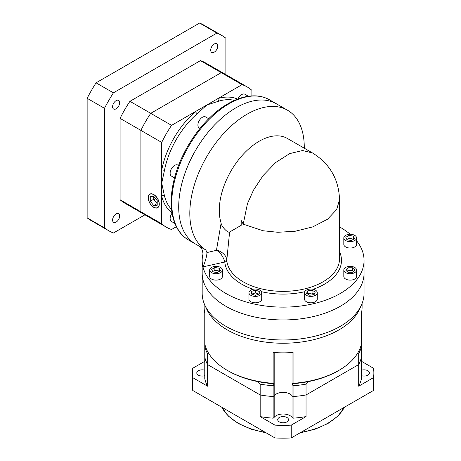 <?xml version="1.0" encoding="UTF-8"?>
<svg xmlns="http://www.w3.org/2000/svg" width="461" height="461" viewBox="0 0 461 461"><rect width="100%" height="100%" fill="white"/><g stroke="black" fill="none" stroke-linecap="round" stroke-linejoin="round"><path stroke-width="0.69" d="M362.087 303.476L362.087 307.268A78.975 45.599 0 0 1 361.459 313.013L361.459 343.854A78.975 45.599 180 0 1 338.956 370.344A78.975 45.599 180 0 1 293.075 383.339L293.075 352.498A78.975 45.599 0 0 1 273.154 352.498L273.154 383.339L274.134 383.754L273.154 385.742L273.154 396.552A4.904 2.829 0 0 0 274.186 395.705A9.808 5.665 180 0 1 290.05 394.046A9.808 5.665 180 0 1 292.044 395.705A4.904 2.829 0 0 0 293.075 396.552A78.975 45.599 180 0 0 306.046 394.956L306.046 416.583A78.975 45.599 180 0 1 293.075 418.185A4.904 2.829 180 0 1 292.044 417.332A9.808 5.665 0 0 0 290.05 415.672A9.808 5.665 0 0 0 274.186 417.332A4.904 2.829 180 0 1 273.154 418.185A78.975 45.599 180 0 1 260.177 416.583L274.992 425.134L274.992 437.95L192.727 390.455A90.748 52.393 180 0 1 192.364 385.765L192.364 372.949A90.748 52.393 180 0 1 192.727 368.258L204.77 361.309M286.926 417.476A5.394 3.118 0 0 0 281.049 416.802A5.394 3.118 0 0 0 277.718 419.677A5.394 3.118 0 0 0 279.297 421.884A5.394 3.118 0 0 0 285.18 422.558A5.394 3.118 0 0 0 288.511 419.677A5.394 3.118 0 0 0 286.926 417.476M204.77 370.218A5.394 3.118 0 0 0 196.778 372.949A5.394 3.118 0 0 0 198.363 375.156A5.394 3.118 0 0 0 204.77 375.68M361.459 370.218A5.394 3.118 180 0 1 367.866 370.748A5.394 3.118 180 0 1 369.445 372.949A5.394 3.118 180 0 1 361.459 375.68M192.727 390.455L192.727 377.64L207.542 386.191L207.542 364.565A78.975 45.599 180 0 1 204.77 357.073L204.77 346.257L205.22 345.617M207.542 386.191A78.975 45.599 180 0 1 204.77 378.7L204.77 357.073A78.975 45.599 180 0 0 207.542 364.565L260.177 394.956L260.177 416.583M274.186 352.567L274.186 395.705A4.904 2.829 0 0 1 273.154 396.552A78.975 45.599 180 0 1 260.177 394.956A78.975 45.599 180 0 0 273.154 396.552L273.154 418.185M293.075 418.185L293.075 396.552A78.975 45.599 180 0 0 306.046 394.956L358.687 364.565L358.687 386.191A78.975 45.599 180 0 0 361.459 378.7L361.459 357.073A78.975 45.599 180 0 1 358.687 364.565A78.975 45.599 180 0 0 361.459 357.073L361.459 343.854M361.113 345.756A4.904 2.829 0 0 0 361.459 345.571A4.904 2.829 0 0 1 361.113 345.756M274.134 383.754A77.506 44.746 180 0 1 257.889 381.616A77.506 44.746 180 0 1 228.31 370.949L227.267 370.344A78.975 45.599 180 0 1 204.77 343.854L204.77 345.571A4.904 2.829 0 0 0 205.116 345.756A4.904 2.829 0 0 1 204.77 345.571L204.77 346.257A78.975 45.599 180 0 0 207.542 353.748L208.971 353.818M361.459 361.309L373.496 368.258A90.748 52.393 180 0 1 373.859 372.949L373.859 385.765A90.748 52.393 180 0 1 373.496 390.455L291.237 437.95A90.748 52.393 180 0 1 274.992 437.95M373.859 372.949A90.748 52.393 180 0 1 373.496 377.64L373.496 390.455M373.496 377.64L358.687 386.191M306.046 416.583L291.237 425.134L291.237 437.95M291.237 425.134A90.748 52.393 180 0 1 274.992 425.134M192.727 377.64A90.748 52.393 180 0 1 192.364 372.949M274.186 417.332L274.186 395.705A9.808 5.665 180 0 1 290.05 394.046A9.808 5.665 180 0 1 292.044 395.705A4.904 2.829 0 0 0 293.075 396.552L293.075 385.742L292.095 383.754L293.075 383.339M228.31 370.949L227.267 370.344A78.975 45.599 180 0 0 273.154 383.339M361.009 345.617L361.459 346.257A78.975 45.599 180 0 1 358.687 353.748L358.687 364.565L306.046 394.956L306.046 384.14A78.975 45.599 180 0 1 293.075 385.742M361.326 305.274L359.43 309.383A78.975 45.599 180 0 1 303.609 341.682A78.975 45.599 180 0 1 227.267 329.892A78.975 45.599 180 0 1 206.799 309.383L204.903 305.274A80.94 46.728 0 0 0 225.884 326.29A80.94 46.728 0 0 0 304.122 338.374A80.94 46.728 0 0 0 361.326 305.274A80.94 46.728 0 0 0 364.052 293.248L364.052 273.223A80.94 46.728 0 0 1 314.085 316.396A80.94 46.728 0 0 1 225.884 306.265A80.94 46.728 0 0 0 314.085 316.396A80.94 46.728 0 0 0 364.052 273.223L364.052 260.407A80.94 46.728 0 0 0 356.56 240.775M188.537 239.985C173.071 231.301 167.481 207.876 173.647 181.605C180.384 150.638 203.497 117.457 228.022 103.708C237.853 98.055 247.2 95.45 256.057 95.894C260.978 96.182 265.45 97.484 269.472 99.795A80.94 46.728 120 0 0 229.002 103.806A80.94 46.728 120 0 0 176.131 175.128A80.94 46.728 120 0 0 188.537 239.985L202.206 247.874L199.746 246.387L201.82 248.975C202.915 252.04 203.203 254.097 202.69 255.135A80.94 46.728 0 0 0 202.177 260.407L202.177 273.223A80.94 46.728 0 0 0 225.884 306.265A80.94 46.728 0 0 1 202.177 273.223L202.177 293.248A80.94 46.728 0 0 0 204.903 305.274M306.046 384.14L308.334 381.616A77.506 44.746 0 0 0 337.919 370.949L338.956 370.344M257.889 381.616L260.177 384.14L260.177 394.956L207.542 364.565L207.542 353.748M273.154 385.742A78.975 45.599 180 0 1 260.177 384.14M357.252 353.818L358.687 353.748M308.334 381.616A77.506 44.746 180 0 1 292.095 383.754M204.137 303.476L204.137 307.268A78.975 45.599 0 0 0 204.77 313.013L204.77 343.854M202.177 260.407A80.94 46.728 0 0 0 202.949 266.85A80.94 46.728 0 0 0 225.884 293.45A80.94 46.728 0 0 0 314.085 303.574A80.94 46.728 0 0 0 364.052 260.407M350.216 234.274A80.94 46.728 0 0 0 340.345 227.365A80.94 46.728 0 0 0 339.527 226.898M269.472 99.795L276.41 103.8A80.94 46.728 -60 0 0 235.94 107.811A80.94 46.728 -60 0 0 183.063 179.133A80.94 46.728 -60 0 0 195.47 243.99A80.94 46.728 -60 0 1 183.063 179.133A80.94 46.728 -60 0 1 235.94 107.811A80.94 46.728 -60 0 1 276.41 103.8L287.508 110.208A80.94 46.728 120 0 0 247.038 114.219A80.94 46.728 120 0 0 194.369 184.867A80.94 46.728 120 0 0 205.837 249.954L206.943 252.565L216.44 250.34L221.124 223.072C221.165 226.12 227.648 233.249 229.607 232.021L226.766 260.356A56.409 32.57 0 0 0 243.224 281.832A56.409 32.57 0 0 0 304.698 288.891A56.409 32.57 0 0 0 339.527 258.805L339.527 199.711L336.674 209.559L327.529 219.217L312.8 226.875L295.178 231.255L277.885 232.281L263.116 230.759L243.224 224.155L241.195 220.519A56.409 32.57 120 0 0 241.195 225.331L229.607 232.021M304.266 148.206A80.94 46.728 120 0 0 287.508 110.208M306.386 295.322A6.379 3.682 0 0 0 313.336 296.123A6.379 3.682 0 0 0 317.272 292.723A6.379 3.682 0 0 0 315.405 290.119A6.379 3.682 0 0 0 308.455 289.318A6.379 3.682 0 0 0 304.519 292.723A6.379 3.682 0 0 0 306.386 295.322M304.519 292.723L304.519 299.131A6.379 3.682 0 0 0 306.386 301.73A6.379 3.682 0 0 0 313.336 302.531A6.379 3.682 0 0 0 317.272 299.131L317.272 292.723M345.675 272.641A6.379 3.682 0 0 0 352.625 273.436A6.379 3.682 0 0 0 356.56 270.037A6.379 3.682 0 0 0 354.693 267.432A6.379 3.682 0 0 0 347.744 266.637A6.379 3.682 0 0 0 343.808 270.037A6.379 3.682 0 0 0 345.675 272.641M343.808 270.037L343.808 276.444A6.379 3.682 0 0 0 345.675 279.049A6.379 3.682 0 0 0 352.625 279.844A6.379 3.682 0 0 0 356.56 276.444L356.56 270.037M345.675 240.561A6.379 3.682 0 0 0 352.625 241.357A6.379 3.682 0 0 0 356.56 237.957A6.379 3.682 0 0 0 354.693 235.352A6.379 3.682 0 0 0 347.744 234.557A6.379 3.682 0 0 0 343.808 237.957A6.379 3.682 0 0 0 345.675 240.561M343.808 237.957L343.808 244.365A6.379 3.682 0 0 0 345.675 246.969A6.379 3.682 0 0 0 352.625 247.764A6.379 3.682 0 0 0 356.56 244.365L356.56 237.957M211.53 272.641A6.379 3.682 0 0 0 218.479 273.436A6.379 3.682 0 0 0 222.415 270.037A6.379 3.682 0 0 0 220.548 267.432A6.379 3.682 0 0 0 213.599 266.637A6.379 3.682 0 0 0 209.663 270.037A6.379 3.682 0 0 0 211.53 272.641M209.663 270.037L209.663 276.444A6.379 3.682 0 0 0 211.53 279.049A6.379 3.682 0 0 0 218.479 279.844A6.379 3.682 0 0 0 222.415 276.444L222.415 270.037M250.824 295.322A6.379 3.682 0 0 0 257.774 296.123A6.379 3.682 0 0 0 261.71 292.723A6.379 3.682 0 0 0 259.843 290.119A6.379 3.682 0 0 0 252.893 289.318A6.379 3.682 0 0 0 248.952 292.723A6.379 3.682 0 0 0 250.824 295.322M248.952 292.723L248.952 299.131A6.379 3.682 0 0 0 250.824 301.73A6.379 3.682 0 0 0 257.774 302.531A6.379 3.682 0 0 0 261.71 299.131L261.71 292.723M202.206 247.874L205.837 249.954M253.031 289.289A58.374 33.699 180 0 1 241.835 284.235A58.374 33.699 180 0 1 224.807 262.009L202.949 266.85C204.528 263.963 207.035 255.872 206.943 252.565M224.64 261.174C222.651 255.711 219.914 252.098 216.44 250.34C219.955 250.404 226.426 254.76 226.726 259.727A1.959 1.412 177.5 0 1 224.64 261.174L224.807 262.009A1.959 1.602 175.3 0 0 226.766 260.356M243.224 224.155L247.453 203.629L253.521 190.082L263.052 175.612L275.661 162.549L289.658 153.617L302.595 150.528L312.546 152.983L287.387 138.461A56.409 32.57 120 0 0 238.516 159.852A56.409 32.57 120 0 0 221.124 223.072M241.195 220.519L241.195 225.331M312.068 290.194L307.689 290.868L306.519 293.398L309.723 295.247L314.102 294.573L315.272 292.044L312.068 290.194L312.068 293L307.689 293.674L307.689 290.868M347.922 267.772L345.652 270.037L347.922 272.301L352.452 272.301L354.716 270.037L352.452 267.772L347.922 267.772L347.922 270.572L347.058 271.437M345.808 237.282L346.983 239.806L351.357 240.486L354.561 238.637L353.391 236.107L349.012 235.433L345.808 237.282M220.416 270.716L219.246 268.187L214.866 267.513L211.662 269.362L212.838 271.886L217.212 272.566L220.416 270.716M259.255 291.415L255.331 290.107L251.406 291.415L251.406 294.032L255.331 295.34L259.255 294.032L259.255 291.415L259.255 294.032M314.246 294.256L312.068 293M307.689 293.674L307.545 293.991M353.316 271.437L352.452 270.572L347.922 270.572M352.452 270.572L352.452 267.772M353.535 239.224L349.012 238.233L346.833 239.49M349.012 238.233L349.012 235.433M353.391 238.913L353.391 236.107M219.39 271.304L219.246 268.187M219.246 270.993L214.866 270.313L212.688 271.569M214.866 270.313L214.866 267.513M258.973 294.124L255.331 292.908L255.331 290.107M251.406 294.032L251.406 291.415M255.331 292.908L251.689 294.124M214.232 43.991A5.002 2.887 -60 0 1 216.739 43.743A5.002 2.887 -60 0 1 217.506 47.754A5.002 2.887 -60 0 1 214.232 52.162A5.002 2.887 -60 0 1 211.732 52.41A5.002 2.887 -60 0 1 210.965 48.405A5.002 2.887 -60 0 1 214.232 43.991M116.126 100.636A5.002 2.887 -60 0 1 118.633 100.389A5.002 2.887 -60 0 1 119.399 104.393A5.002 2.887 -60 0 1 116.126 108.808A5.002 2.887 -60 0 1 113.625 109.055A5.002 2.887 -60 0 1 112.859 105.045A5.002 2.887 -60 0 1 116.126 100.636M116.126 213.921A5.002 2.887 -60 0 1 118.633 213.674A5.002 2.887 -60 0 1 119.399 217.678A5.002 2.887 -60 0 1 116.126 222.087A5.002 2.887 -60 0 1 113.625 222.335A5.002 2.887 -60 0 1 112.859 218.33A5.002 2.887 -60 0 1 116.126 213.921M144.944 214.814L113.412 233.018A112.824 65.139 -60 0 1 108.773 230.748A112.824 65.139 -60 0 1 104.48 227.861L104.48 108.312A112.824 65.139 -60 0 1 113.412 92.84L216.947 33.065A112.824 65.139 -60 0 1 221.591 35.336A112.824 65.139 -60 0 1 225.884 38.223L225.884 74.63M108.773 230.748L91.428 220.738A112.824 65.139 -60 0 1 87.141 217.851L104.48 227.861M87.141 217.851L87.141 98.297L104.48 108.312M87.141 98.297A112.824 65.139 -60 0 1 96.072 82.824L113.412 92.84M96.072 82.824L199.607 23.05L216.947 33.065M199.607 23.05A112.824 65.139 -60 0 1 204.252 25.32L221.591 35.336M120.091 199.774L140.899 211.789A80.94 46.728 120 0 0 145.526 215.149L124.712 203.134A80.94 46.728 -60 0 1 120.091 199.774L120.091 118.379A80.94 46.728 -60 0 1 129.939 101.322L150.747 113.337A80.94 46.728 120 0 0 140.899 130.394L140.899 211.789A80.94 46.728 120 0 0 145.526 215.149A80.94 46.728 120 0 0 150.747 217.471M120.091 118.379L140.899 130.394L140.899 211.789L161.713 223.804L161.713 183.103L164.444 195.758A1.959 1.371 -13.9 0 0 161.713 196.121A65.733 37.952 -60 0 0 172.005 212.74M129.939 101.322L200.426 60.627L221.24 72.642L150.747 113.337A80.94 46.728 120 0 0 140.899 130.394L161.713 142.409A80.94 46.728 -60 0 1 171.561 125.352L206.805 105.004L197.256 113.671A1.959 0.824 49.1 0 1 195.533 111.51A65.733 37.952 -60 0 0 161.713 170.092L161.713 142.409M200.426 60.627A80.94 46.728 -60 0 1 205.652 62.95L226.46 74.964A80.94 46.728 120 0 0 221.24 72.642L150.747 113.337L171.561 125.352M153.738 194.519A7.849 4.529 -120 0 0 149.813 194.133A7.849 4.529 -120 0 0 148.609 200.42A7.849 4.529 -120 0 0 153.738 207.335A7.849 4.529 -120 0 0 157.662 207.727A7.849 4.529 -120 0 0 158.861 201.434A7.849 4.529 -120 0 0 153.738 194.519M150.171 193.96A7.849 4.529 -120 0 0 149.716 194.427M164.444 170.501L161.713 183.103L161.713 170.092A1.959 0.824 10.9 0 1 164.444 170.501A63.768 36.817 120 0 1 197.256 113.671M157.564 207.554A7.653 4.42 -120 0 0 158.734 201.422A7.653 4.42 -120 0 0 153.738 194.68A7.653 4.42 -120 0 0 149.911 194.3A7.653 4.42 -120 0 0 148.736 200.431A7.653 4.42 -120 0 0 153.738 207.179A7.653 4.42 -120 0 0 157.564 207.554L158.256 207.156A7.653 4.42 -120 0 0 158.451 207.029M238.003 98.954A6.379 3.682 -60 0 1 241.714 94.568A6.379 3.682 -60 0 1 244.9 94.257L248.346 96.245M174.898 223.464L171.452 221.47A6.379 3.682 -60 0 1 172.068 213.155M174.558 177.9L171.452 176.102A6.379 3.682 -60 0 1 170.472 170.996A6.379 3.682 -60 0 1 174.638 165.372A6.379 3.682 -60 0 1 177.825 165.061L178.568 165.487M199.976 128.412L199.233 127.985A6.379 3.682 -60 0 1 198.253 122.874A6.379 3.682 -60 0 1 202.419 117.255A6.379 3.682 -60 0 1 205.612 116.938L208.718 118.731M153.772 196.351A4.904 2.829 -120 0 0 153.738 196.922A4.904 2.829 -120 0 0 155.472 201.394A4.904 2.829 -120 0 0 157.207 202.932M247.275 86.979L226.46 74.964A80.94 46.728 120 0 0 221.24 72.642L242.048 84.657A80.94 46.728 -60 0 1 247.275 86.979A80.94 46.728 -60 0 1 251.896 90.339L251.896 95.888M234.488 100.394A63.768 36.817 120 0 0 219.125 101.045L206.805 105.004L242.048 84.657M176.367 226.714L171.561 229.486A80.94 46.728 -60 0 1 166.335 227.164A80.94 46.728 -60 0 1 161.713 223.804M157.357 207.663A7.849 4.529 -120 0 0 157.99 207.496M219.125 101.045A1.959 1.371 73.9 0 1 218.076 98.498A65.733 37.952 -60 0 1 237.611 99.098M150.81 193.793A7.653 4.42 -120 0 0 150.603 193.902L149.911 194.3M153.738 196.305L150.269 196.611L150.269 201.238L153.738 205.554L157.207 205.243L157.207 200.621L153.738 196.305L153.738 199.238L157.207 203.549L153.738 205.554M153.738 199.238L150.269 201.238M292.044 352.567L292.044 417.332M221.897 407.299A63.768 36.817 0 0 0 238.02 423.014A63.768 36.817 0 0 0 265.242 432.326M300.981 432.326A63.768 36.817 0 0 0 344.327 407.299M339.527 251.741A58.374 33.699 180 0 1 313.198 289.289M304.767 291.704A58.374 33.699 180 0 1 261.456 291.704M164.444 195.758A63.768 36.817 120 0 0 171.561 209.386M344.43 407.236L337.959 416.024L327.927 423.509L315.001 429.243L300.002 432.891M266.228 432.891L251.182 429.231L238.228 423.463L228.241 415.995L221.793 407.236M339.527 199.711C338.852 179.335 329.857 163.759 312.546 152.983M145.526 215.149L166.335 227.164"/></g></svg>
